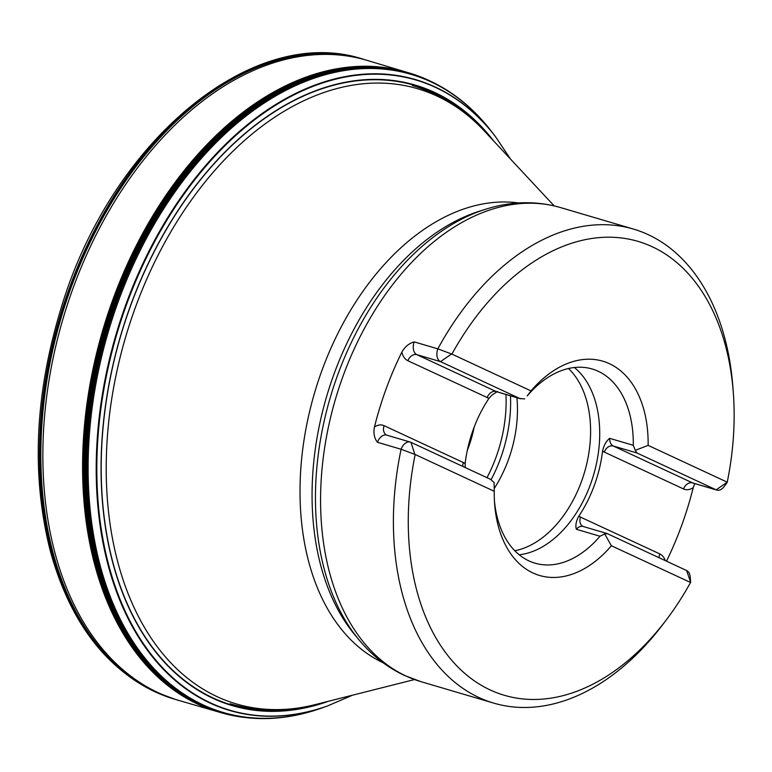 <?xml version="1.0" encoding="UTF-8"?>
<svg xmlns="http://www.w3.org/2000/svg" width="772" height="772" viewBox="0 0 772 772"><rect width="100%" height="100%" fill="white"/><g stroke="black" fill="none" stroke-linecap="round" stroke-linejoin="round"><path stroke-width="1.16" d="M323.178 707.451A333.099 218.09 -73.6 0 1 299.507 714.476A333.099 218.09 -73.6 0 1 225.241 713.569A333.099 218.09 -73.6 0 1 202.148 705.145A333.099 218.09 -73.6 0 1 112.751 313.625A333.099 218.09 -73.6 0 1 413.618 74.643A333.099 218.09 -73.6 0 1 476.488 114.169A333.099 218.09 -73.6 0 1 485.887 124.524M262.171 718.578A333.186 218.148 -73.6 0 1 224.903 713.569A333.186 218.148 -73.6 0 1 201.801 705.135A333.186 218.148 -73.6 0 1 112.374 313.509A333.186 218.148 -73.6 0 1 413.329 74.459A333.186 218.148 -73.6 0 1 447.355 90.469M235.643 716.03A333.301 218.225 -73.6 0 1 200.73 704.942A333.301 218.225 -73.6 0 1 114.295 304.467A333.301 218.225 -73.6 0 1 423.683 78.213M243.691 717.323A333.407 218.293 -73.6 0 1 213.564 710.298A333.407 218.293 -73.6 0 1 200.45 704.961A333.407 218.293 -73.6 0 1 108.495 320.679A333.407 218.293 -73.6 0 1 402.029 71.053A333.407 218.293 -73.6 0 1 429.174 80.558M323.121 702.616A323.043 211.509 -73.6 0 1 212.927 697.898A323.043 211.509 -73.6 0 1 150.965 258.109A323.043 211.509 -73.6 0 1 489.892 136.943M328.515 701.256A323.449 211.779 -73.6 0 1 212.937 698.313A323.449 211.779 -73.6 0 1 152.557 254.625A323.449 211.779 -73.6 0 1 493.694 141.015M633.272 445.29A101.209 66.267 -73.6 0 0 592.201 369.006A101.209 66.267 -73.6 0 0 527.17 395.94L531.011 390.902L451.9 354.107A236.589 154.902 106.4 0 1 623.178 238.191A236.589 154.902 106.4 0 1 733.332 392.89A236.589 154.902 106.4 0 1 727.243 482.172L648.123 445.367L635.279 450.337L633.272 445.29L609.639 438.322A10.518 6.88 106.4 0 0 613.277 446.004A8.415 6.33 -65.1 0 0 604.293 452.083L602.565 451.012C603.839 445.396 606.194 441.169 609.639 438.322M531.011 390.902A111.708 73.147 -73.6 0 1 602.787 361.18A111.708 73.147 -73.6 0 1 648.123 445.367M690.496 582.571A236.589 154.902 106.4 0 1 666.477 619.665A236.589 154.902 106.4 0 1 476.613 682.38A236.589 154.902 106.4 0 1 415.162 454.505L401.093 449.256A10.518 6.88 -73.6 0 1 410.347 442.095A10.518 6.88 -73.6 0 1 410.984 442.337L490.249 479.2L494.109 482.49L494.263 491.281A111.708 73.147 -73.6 0 0 539.609 575.487A111.708 73.147 -73.6 0 0 611.385 545.765L690.65 582.513M666.477 619.665L663.09 624.143A247.108 161.792 -73.6 0 1 493.694 703.109A247.108 161.792 -73.6 0 1 401.093 449.256L377.46 442.288A10.518 6.88 -73.6 0 1 386.714 435.128L410.347 442.095M690.631 582.223L686.636 570.547A10.518 6.88 -73.6 0 1 690.245 577.041L690.631 582.204M414.197 341.89C408.977 343.347 404.866 346.753 401.865 352.119A18.924 12.391 106.4 0 0 407.896 360.746A8.415 6.33 114.9 0 1 416.88 354.666A10.518 6.88 -73.6 0 1 414.197 341.89L437.83 348.857A247.108 161.792 -73.6 0 1 633.455 229.072A247.108 161.792 -73.6 0 1 732.918 387.293L733.332 392.89M524.69 398.912L519.778 398.497L440.513 361.634A10.518 6.88 -73.6 0 1 437.83 348.857L451.9 354.107M727.243 482.172L716.175 489.844L636.91 452.971L635.279 450.337M666.487 561.176A247.108 161.792 106.4 0 0 693.227 487.634L694.771 483.581M401.865 352.119A247.108 161.792 106.4 0 0 374.459 427.003C373.262 433.131 374.266 438.226 377.46 442.288M415.162 454.505L494.273 491.301M496.946 391.819L491.639 395.341L488.927 398.429A101.209 66.267 106.4 0 0 465.159 463.374L465.198 467.552M407.896 360.746L488.3 398.043A18.924 12.391 -73.6 0 1 487.161 397.609L488.927 398.429M465.159 463.374L463.403 462.553L465.13 463.625A18.924 12.391 106.4 0 0 463.403 462.553L384.128 425.69A18.924 12.391 106.4 0 0 374.459 427.003M539.609 575.487A111.708 73.147 -73.6 0 0 611.385 545.756L604.688 533.925L599.989 536.241L576.356 529.274C575.323 525.51 576.086 521.235 578.633 516.42L578.768 516.217A101.209 66.267 106.4 0 0 602.536 451.273L602.565 451.012A18.924 12.391 106.4 0 0 604.293 452.083L683.558 488.956A18.924 12.391 106.4 0 0 693.227 487.634M665.281 560.607A18.924 12.391 106.4 0 0 659.79 553.9L579.386 516.603A18.924 12.391 -73.6 0 1 580.525 517.037L578.768 516.217M602.787 361.18A111.708 73.147 -73.6 0 1 648.123 445.376M599.989 536.241A101.209 66.267 -73.6 0 1 534.957 563.164A101.209 66.267 -73.6 0 1 528.888 560.877A101.209 66.267 -73.6 0 1 494.466 501.25M574.407 367.511A101.209 66.267 -73.6 0 1 593.591 474.934A101.209 66.267 -73.6 0 1 519.199 554.779M568.491 368.514A100.186 65.601 -73.6 0 1 584.52 472.261A100.186 65.601 -73.6 0 1 514.77 550.726M516.912 397.705A100.186 65.601 -73.6 0 1 494.196 488.531M727.002 482.77L724.011 486.717A10.518 6.88 -73.6 0 1 716.802 490.085A10.518 6.88 -73.6 0 1 716.175 489.844L692.542 482.876L613.277 446.004L636.91 452.971M604.688 533.925L607.371 533.674L686.636 570.547M519.778 398.497L496.145 391.529L416.88 354.666L440.513 361.634L451.446 354.068M414.796 454.206L410.984 442.337M327.473 705.975A328.814 215.291 -73.6 0 1 209.926 703.002A328.814 215.291 -73.6 0 1 148.571 251.923A328.814 215.291 -73.6 0 1 495.373 136.48L510.572 159.138M210.447 702.858A328.534 215.099 -73.6 0 1 149.015 252.425A328.534 215.099 -73.6 0 1 495.383 136.499L491.677 131.674A332.578 217.752 -73.6 0 0 140.996 248.835A332.578 217.752 -73.6 0 0 203.142 704.904A332.578 217.752 -73.6 0 0 321.76 708.011L327.492 705.965A328.534 215.099 -73.6 0 1 210.447 702.858M238.249 716.503A333.407 218.293 -73.6 0 1 227.402 714.361A333.407 218.293 -73.6 0 1 200.035 704.846A333.407 218.293 -73.6 0 1 111.631 309.784A333.407 218.293 -73.6 0 1 415.857 75.154A333.407 218.293 -73.6 0 1 426.125 79.236M212.155 709.893A333.417 218.302 -73.6 0 1 199.012 704.547A333.417 218.302 -73.6 0 1 107.057 320.226A333.417 218.302 -73.6 0 1 400.629 70.628M409.691 73.128A333.417 218.302 -73.6 0 1 417.295 75.733M228.927 714.65A333.417 218.302 -73.6 0 1 221.13 712.71M215.494 711.022A333.398 218.283 -73.6 0 1 197.902 704.199A333.398 218.283 -73.6 0 1 107.047 316.501A333.398 218.283 -73.6 0 1 404.046 71.497M407.191 72.404L407.886 72.616A333.398 218.283 -73.6 0 1 412.142 73.987M223.648 713.318A333.398 218.283 -73.6 0 1 219.325 712.17L218.64 711.967M366.98 60.341L365.195 59.811A333.591 218.418 -73.6 0 0 66.006 302.17A333.591 218.418 -73.6 0 0 156.243 692.127A333.591 218.418 -73.6 0 0 176.518 699.76L178.313 700.291A333.591 218.418 -73.6 0 1 158.25 692.716A333.591 218.418 -73.6 0 1 67.955 302.913A333.591 218.418 -73.6 0 1 366.98 60.341L405.705 71.95M415.307 85.161A333.591 218.418 -73.6 0 1 416.195 85.846M233.491 705.56A333.591 218.418 -73.6 0 1 232.372 705.656M413.338 84.602A333.591 218.418 -73.6 0 1 414.188 85.258M231.484 704.971A333.591 218.418 -73.6 0 1 230.413 705.058M176.518 699.76L175.495 699.461A333.591 218.418 -73.6 0 1 155.22 691.818A333.591 218.418 -73.6 0 1 64.973 301.862A333.591 218.418 -73.6 0 1 364.162 59.512L365.195 59.811M412.364 84.331A333.591 218.418 -73.6 0 1 413.194 84.968M230.49 704.662A333.591 218.418 -73.6 0 1 229.448 704.759M175.244 699.384A333.591 218.418 -73.6 0 1 175.012 699.316A333.591 218.418 -73.6 0 1 154.892 691.731A333.591 218.418 -73.6 0 1 64.607 301.891A333.591 218.418 -73.6 0 1 363.68 59.367A333.591 218.418 -73.6 0 1 363.911 59.434M412.055 84.244A333.591 218.418 -73.6 0 1 412.875 84.881M230.181 704.566A333.591 218.418 -73.6 0 1 229.139 704.662M399.539 81.494A329.403 215.668 -73.6 0 1 400.147 81.9M217.868 700.165A329.403 215.668 -73.6 0 1 217.135 700.185M188.735 698.042A329.403 215.668 -73.6 0 1 188.252 697.956M347.854 69.239A322.291 211.017 106.4 0 0 346.85 69.152M344.322 68.959A322.291 211.017 106.4 0 0 343.357 68.891M163.104 680.286A322.291 211.017 106.4 0 0 163.944 680.759M166.183 681.966A322.291 211.017 106.4 0 0 167.07 682.438M193.984 687.273A322.291 211.017 -73.6 0 1 178.457 675.905M353.885 80.906A322.291 211.017 -73.6 0 1 373.088 79.777M383.153 662.781A240.874 157.71 -73.6 0 1 314.619 392.687A240.874 157.71 -73.6 0 1 518.716 202.968M554.151 205.883L484.295 130.931A320.67 209.955 106.4 0 0 436.933 96.027A320.67 209.955 106.4 0 0 135.457 307.246A320.67 209.955 106.4 0 0 217.135 696.672A320.67 209.955 106.4 0 0 315.15 704.624L414.496 679.563M485.511 209.28L479.402 211.21A241.221 157.942 106.4 0 0 326.701 396.248A241.221 157.942 106.4 0 0 354.599 634.536L358.681 639.467A245.139 160.499 -73.6 0 1 330.329 397.319A245.139 160.499 -73.6 0 1 485.511 209.28C511.209 201.164 536.241 200.595 560.597 207.591A247.108 161.792 106.4 0 0 364.982 327.376A247.108 161.792 106.4 0 0 406.033 676.031A247.108 161.792 106.4 0 0 420.846 681.628L493.694 703.109M602.536 451.273L604.293 452.083M491.098 479.682A112.258 73.504 106.4 0 0 510.475 395.804M467.292 450.462A88.616 58.025 106.4 0 0 474.211 426.984M505.949 394.473A111.322 72.886 -73.6 0 1 486.987 477.685M384.128 425.69A8.415 6.33 -65.1 0 0 386.685 435.118A8.415 6.33 -65.1 0 0 386.695 435.118L386.714 435.128M462.756 466.413A8.415 6.33 114.9 0 1 463.403 462.553M520.608 398.796L496.782 391.771A10.518 6.88 -73.6 0 1 496.145 391.529A8.415 6.33 -65.1 0 0 487.161 397.609M683.558 488.956A8.415 6.33 114.9 0 1 692.542 482.876A10.518 6.88 -73.6 0 0 693.169 483.118L716.802 490.085M659.79 553.9A8.415 6.33 -65.1 0 0 659.153 557.76M576.356 529.274A10.518 6.88 -73.6 0 1 583.111 526.475A8.415 6.33 114.9 0 1 583.072 526.456A8.415 6.33 114.9 0 1 580.525 517.037M476.488 114.169C486.881 125.112 488.464 127.689 491.677 131.674M299.507 714.476C314.165 710.925 316.896 709.622 321.76 708.011M461.666 100.717C447.036 88.915 430.921 80.163 413.329 74.459L413.454 74.498M279.753 717.728C261.061 719.707 242.784 718.327 224.903 713.569L225.028 713.598M178.313 700.291L217.135 711.543M175.495 699.461L154.574 691.606C104.452 667.124 69.779 620.591 50.585 552.019C31.218 476.44 34.643 395.399 60.882 308.906C110.435 141.421 253.168 22.475 363.68 59.367L364.162 59.512M352.534 695.196L327.492 705.965M215.475 699.461L218.63 700.397M397.754 81.195L400.909 82.121M560.597 207.591L633.455 229.072M358.681 639.467C371.689 655.225 386.917 667.201 404.374 675.404L420.846 681.628M412.306 85.489C439.683 93.701 463.683 108.852 484.295 130.931M230.027 703.755C257.481 711.707 285.862 711.996 315.15 704.624M167.427 682.737L166.559 682.294M164.407 681.165L163.596 680.721M344.013 68.795L344.93 68.862M347.352 69.084L348.317 69.181M606.946 533.5L583.072 526.456M497.583 391.491L496.782 391.771"/></g></svg>
